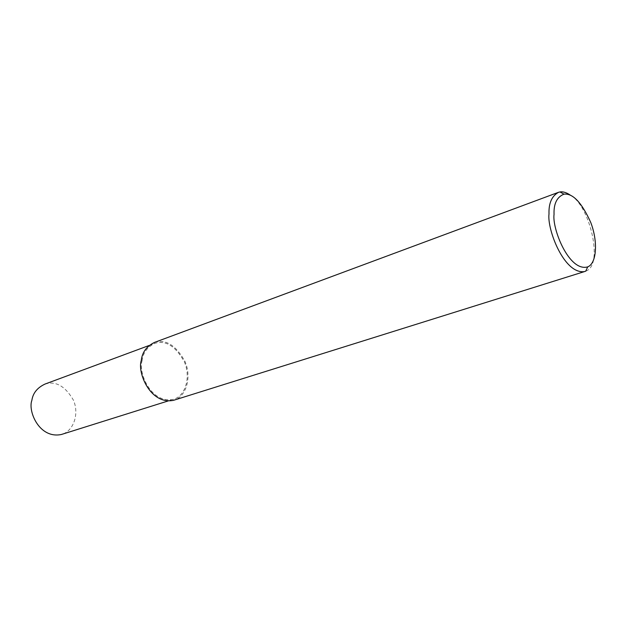 <?xml version="1.0" encoding="UTF-8"?>
<svg xmlns="http://www.w3.org/2000/svg" width="627" height="627" viewBox="0 0 627 627"><rect width="100%" height="100%" fill="white"/><g stroke="black" fill="none" stroke-linecap="round" stroke-linejoin="round"><path stroke-width="0.47" stroke-dasharray="3.13 2.35" d="M570.664 195.373C589.701 205.546 604.083 265.245 585.767 271.138M154.642 342.358C165.826 338.941 175.952 345.328 185.02 361.513C192.011 377.572 186.015 397.259 173.538 400.316M142.078 360.815C142.94 352.868 147.251 347.029 155.01 343.306C165.818 340.014 175.599 346.19 184.362 361.826C191.117 377.352 185.326 396.374 173.279 399.336C150.817 403.898 138.089 372.414 142.078 360.815M45.011 384.061C55.709 380.738 65.161 386.067 73.367 400.057C79.605 414.008 73.367 431.478 61.446 434.472M149.054 345.508L155.01 343.306M168.13 400.951L173.279 399.336"/><path stroke-width="0.94" d="M587.711 266.883C569.089 272.236 551.948 228.549 554.049 214.332C553.633 203.704 556.948 196.972 563.994 194.158C572.819 193.132 581.731 202.56 590.736 222.444C598.174 241.701 596.661 263.473 587.711 266.883L585.767 271.138L584.45 271.601C564.081 274.532 546.932 229.145 549.001 213.917C548.625 203.195 551.823 195.985 558.586 192.277L559.95 191.956C563.046 191.423 566.62 192.56 570.664 195.373M584.45 271.601L173.538 400.316C150.315 405.026 137.141 372.462 141.279 360.454C142.18 352.241 146.632 346.206 154.642 342.358L558.586 192.277M168.13 400.951L61.446 434.472C39.274 439.19 27.682 410.998 31.875 400.355C32.933 393.113 37.306 387.69 45.011 384.061L149.054 345.508M559.95 191.956L563.994 194.158"/></g></svg>
